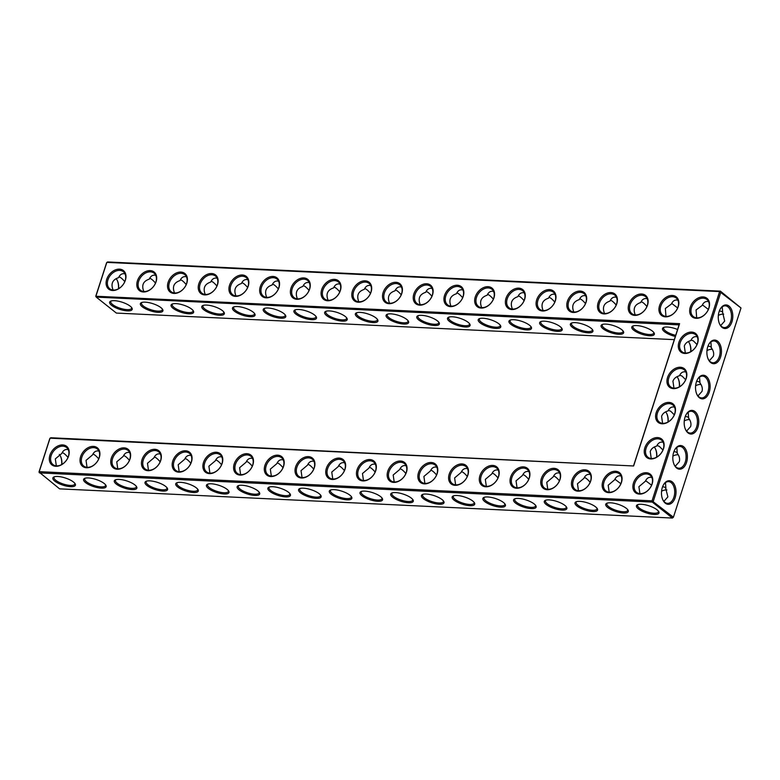 <?xml version="1.0" encoding="UTF-8"?>
<svg xmlns="http://www.w3.org/2000/svg" width="780" height="780" viewBox="0 0 780 780"><rect width="100%" height="100%" fill="white"/><g stroke="black" fill="none" stroke-linecap="round" stroke-linejoin="round"><path stroke-width="1.17" d="M112.583 290.511A11.846 8.551 128.4 0 1 109.678 274.102A11.846 8.551 128.4 0 1 125.843 274.872A11.846 8.551 128.4 0 1 112.583 290.511M113.363 290.072A10.91 7.878 128.4 0 1 109.756 288.776A10.91 7.878 128.4 0 1 110.37 275.33A10.91 7.878 128.4 0 1 123.318 271.674A10.91 7.878 128.4 0 1 124.147 282.955A10.91 7.878 128.4 0 1 113.363 290.072M113.11 290.053C110.633 283.832 112.457 279.698 118.57 277.67C119.984 274.482 122.129 273.215 125.014 273.848M95.774 296.234L96.242 297.112L96.008 295.864L106.821 262.392L719.628 291.584L652.041 500.848L39.234 471.656L50.037 438.185L633.614 465.982L679.585 323.661L95.774 296.234L106.587 262.762L107.601 261.953L720.408 291.145L720.876 292.022L653.289 501.277L652.275 502.086L39.468 472.904L39 472.017L49.813 438.555L50.817 437.746L633.614 465.982M172.78 461.019A11.846 8.551 128.4 0 1 185.562 450.781A11.846 8.551 128.4 0 1 191.451 461.916A11.846 8.551 128.4 0 1 178.659 472.154A11.846 8.551 128.4 0 1 172.78 461.019M49.92 455.169A11.846 8.551 128.4 0 1 62.712 444.931A11.846 8.551 128.4 0 1 68.591 456.056A11.846 8.551 128.4 0 1 55.799 466.303A11.846 8.551 128.4 0 1 49.92 455.169M295.63 466.879A11.846 8.551 128.4 0 1 308.422 456.631A11.846 8.551 128.4 0 1 314.311 467.766A11.846 8.551 128.4 0 1 301.519 478.003A11.846 8.551 128.4 0 1 295.63 466.879M264.917 465.416A11.846 8.551 128.4 0 1 277.709 455.169A11.846 8.551 128.4 0 1 283.589 466.303A11.846 8.551 128.4 0 1 270.806 476.541A11.846 8.551 128.4 0 1 264.917 465.416M234.205 463.944A11.846 8.551 128.4 0 1 246.997 453.706A11.846 8.551 128.4 0 1 252.876 464.841A11.846 8.551 128.4 0 1 240.094 475.078A11.846 8.551 128.4 0 1 234.205 463.944M111.345 458.094A11.846 8.551 128.4 0 1 124.137 447.856A11.846 8.551 128.4 0 1 130.016 458.981A11.846 8.551 128.4 0 1 117.234 469.228A11.846 8.551 128.4 0 1 111.345 458.094M142.057 459.556A11.846 8.551 128.4 0 1 154.849 449.319A11.846 8.551 128.4 0 1 160.739 460.453A11.846 8.551 128.4 0 1 147.947 470.691A11.846 8.551 128.4 0 1 142.057 459.556M203.492 462.481A11.846 8.551 128.4 0 1 216.274 452.244A11.846 8.551 128.4 0 1 222.163 463.378A11.846 8.551 128.4 0 1 209.371 473.616A11.846 8.551 128.4 0 1 203.492 462.481M80.633 456.631A11.846 8.551 128.4 0 1 93.424 446.394A11.846 8.551 128.4 0 1 99.304 457.519A11.846 8.551 128.4 0 1 86.521 467.766A11.846 8.551 128.4 0 1 80.633 456.631M326.352 468.341A11.846 8.551 128.4 0 1 339.134 458.094A11.846 8.551 128.4 0 1 345.023 469.228A11.846 8.551 128.4 0 1 332.231 479.466A11.846 8.551 128.4 0 1 326.352 468.341M673.442 388.625A11.846 8.551 128.4 0 1 667.553 377.491A11.846 8.551 128.4 0 1 680.345 367.253A11.846 8.551 128.4 0 1 686.234 378.388A11.846 8.551 128.4 0 1 673.442 388.625M684.801 353.467A11.846 8.551 128.4 0 1 678.912 342.332A11.846 8.551 128.4 0 1 691.704 332.095A11.846 8.551 128.4 0 1 697.583 343.229A11.846 8.551 128.4 0 1 684.801 353.467M650.734 458.942A11.846 8.551 128.4 0 1 644.846 447.808A11.846 8.551 128.4 0 1 657.637 437.57A11.846 8.551 128.4 0 1 663.517 448.695A11.846 8.551 128.4 0 1 650.734 458.942M662.083 423.784A11.846 8.551 128.4 0 1 656.204 412.649A11.846 8.551 128.4 0 1 668.996 402.412A11.846 8.551 128.4 0 1 674.875 413.546A11.846 8.551 128.4 0 1 662.083 423.784M602.774 481.504A11.846 8.551 128.4 0 1 615.566 471.266A11.846 8.551 128.4 0 1 621.455 482.391A11.846 8.551 128.4 0 1 608.663 492.638A11.846 8.551 128.4 0 1 602.774 481.504M572.062 480.041A11.846 8.551 128.4 0 1 584.854 469.794A11.846 8.551 128.4 0 1 590.733 480.928A11.846 8.551 128.4 0 1 577.951 491.176A11.846 8.551 128.4 0 1 572.062 480.041M357.065 469.804A11.846 8.551 128.4 0 1 369.847 459.556A11.846 8.551 128.4 0 1 375.736 470.691A11.846 8.551 128.4 0 1 362.944 480.928A11.846 8.551 128.4 0 1 357.065 469.804M387.777 471.266A11.846 8.551 128.4 0 1 400.569 461.019A11.846 8.551 128.4 0 1 406.448 472.154A11.846 8.551 128.4 0 1 393.666 482.401A11.846 8.551 128.4 0 1 387.777 471.266M418.49 472.729A11.846 8.551 128.4 0 1 431.281 462.481A11.846 8.551 128.4 0 1 437.161 473.616A11.846 8.551 128.4 0 1 424.378 483.863A11.846 8.551 128.4 0 1 418.49 472.729M449.202 474.191A11.846 8.551 128.4 0 1 461.994 463.944A11.846 8.551 128.4 0 1 467.883 475.078A11.846 8.551 128.4 0 1 455.091 485.326A11.846 8.551 128.4 0 1 449.202 474.191M479.915 475.654A11.846 8.551 128.4 0 1 492.706 465.406A11.846 8.551 128.4 0 1 498.595 476.541A11.846 8.551 128.4 0 1 485.803 486.788A11.846 8.551 128.4 0 1 479.915 475.654M633.487 482.966A11.846 8.551 128.4 0 1 646.279 472.729A11.846 8.551 128.4 0 1 652.168 483.853A11.846 8.551 128.4 0 1 639.376 494.101A11.846 8.551 128.4 0 1 633.487 482.966M541.349 478.579A11.846 8.551 128.4 0 1 554.141 468.331A11.846 8.551 128.4 0 1 560.02 479.466A11.846 8.551 128.4 0 1 547.228 489.713A11.846 8.551 128.4 0 1 541.349 478.579M510.637 477.116A11.846 8.551 128.4 0 1 523.419 466.869A11.846 8.551 128.4 0 1 529.308 478.003A11.846 8.551 128.4 0 1 516.516 488.251A11.846 8.551 128.4 0 1 510.637 477.116M174.008 293.436A11.846 8.551 128.4 0 1 171.103 277.027A11.846 8.551 128.4 0 1 187.278 277.797A11.846 8.551 128.4 0 1 174.008 293.436M143.296 291.974A11.846 8.551 128.4 0 1 140.39 275.564A11.846 8.551 128.4 0 1 156.556 276.334A11.846 8.551 128.4 0 1 143.296 291.974M204.721 294.898A11.846 8.551 128.4 0 1 201.815 278.489A11.846 8.551 128.4 0 1 217.99 279.26A11.846 8.551 128.4 0 1 204.721 294.898M235.443 296.371A11.846 8.551 128.4 0 1 232.528 279.952A11.846 8.551 128.4 0 1 248.703 280.722A11.846 8.551 128.4 0 1 235.443 296.371M266.156 297.833A11.846 8.551 128.4 0 1 263.25 281.414A11.846 8.551 128.4 0 1 279.415 282.185A11.846 8.551 128.4 0 1 266.156 297.833M296.868 299.296A11.846 8.551 128.4 0 1 293.962 282.877A11.846 8.551 128.4 0 1 310.128 283.647A11.846 8.551 128.4 0 1 296.868 299.296M327.581 300.758A11.846 8.551 128.4 0 1 324.675 284.339A11.846 8.551 128.4 0 1 340.85 285.11A11.846 8.551 128.4 0 1 327.581 300.758M358.293 302.221A11.846 8.551 128.4 0 1 355.387 285.802A11.846 8.551 128.4 0 1 371.563 286.572A11.846 8.551 128.4 0 1 358.293 302.221M389.015 303.683A11.846 8.551 128.4 0 1 386.1 287.264A11.846 8.551 128.4 0 1 402.275 288.035A11.846 8.551 128.4 0 1 389.015 303.683M542.578 310.996A11.846 8.551 128.4 0 1 539.672 294.577A11.846 8.551 128.4 0 1 555.847 295.347A11.846 8.551 128.4 0 1 542.578 310.996M481.153 308.071A11.846 8.551 128.4 0 1 478.247 291.652A11.846 8.551 128.4 0 1 494.423 292.422A11.846 8.551 128.4 0 1 481.153 308.071M511.865 309.533A11.846 8.551 128.4 0 1 508.96 293.114A11.846 8.551 128.4 0 1 525.135 293.885A11.846 8.551 128.4 0 1 511.865 309.533M604.012 313.921A11.846 8.551 128.4 0 1 601.107 297.502A11.846 8.551 128.4 0 1 617.273 298.272A11.846 8.551 128.4 0 1 604.012 313.921M573.3 312.458A11.846 8.551 128.4 0 1 570.385 296.039A11.846 8.551 128.4 0 1 586.56 296.81A11.846 8.551 128.4 0 1 573.3 312.458M419.728 305.146A11.846 8.551 128.4 0 1 416.812 288.727A11.846 8.551 128.4 0 1 432.988 289.497A11.846 8.551 128.4 0 1 419.728 305.146M450.44 306.608A11.846 8.551 128.4 0 1 447.535 290.189A11.846 8.551 128.4 0 1 463.7 290.959A11.846 8.551 128.4 0 1 450.44 306.608M665.438 316.846A11.846 8.551 128.4 0 1 662.532 300.427A11.846 8.551 128.4 0 1 678.707 301.197A11.846 8.551 128.4 0 1 665.438 316.846M634.725 315.383A11.846 8.551 128.4 0 1 631.819 298.964A11.846 8.551 128.4 0 1 647.995 299.735A11.846 8.551 128.4 0 1 634.725 315.383M696.15 318.308A11.846 8.551 128.4 0 1 693.245 301.899A11.846 8.551 128.4 0 1 709.42 302.669A11.846 8.551 128.4 0 1 696.15 318.308M131.557 307.476A10.91 3.481 17.9 0 1 131.586 308.295A10.91 3.481 17.9 0 1 127.12 309.631A10.91 3.481 17.9 0 1 115.869 306.54A10.91 3.481 17.9 0 1 110.809 301.587A10.91 3.481 17.9 0 1 111.316 300.934M118.599 288.688A10.881 6.689 92.7 0 0 117.507 280.946A10.881 6.689 92.7 0 0 116.103 278.626M124.781 281.619C122.323 278.762 120.481 277.212 119.252 276.959L118.843 277.066M155.727 275.311C152.841 274.677 150.696 275.944 149.292 279.133C143.179 281.161 141.355 285.295 143.822 291.515M155.493 283.081C153.036 280.225 151.193 278.674 149.965 278.421L149.555 278.528M674.31 339.641L116.366 313.072L96.242 297.112L679.078 324.87L679.585 323.661M679.078 324.87L633.652 465.504M741 307.983L720.408 291.145L719.628 291.584L741 307.983L673.413 517.237L652.041 500.848L652.275 502.086L672.399 518.047L59.592 488.855L39 472.017M174.018 461.458A10.91 7.878 -51.6 0 0 175.841 470.418A10.91 7.878 -51.6 0 0 188.789 466.762A10.91 7.878 -51.6 0 0 189.403 453.316A10.91 7.878 -51.6 0 0 174.018 461.458M51.158 455.608A10.91 7.878 -51.6 0 0 52.982 464.568A10.91 7.878 -51.6 0 0 65.939 460.912A10.91 7.878 -51.6 0 0 66.544 447.466A10.91 7.878 -51.6 0 0 51.158 455.608M296.878 467.308A10.91 7.878 -51.6 0 0 298.701 476.278A10.91 7.878 -51.6 0 0 311.649 472.612A10.91 7.878 -51.6 0 0 312.253 459.166A10.91 7.878 -51.6 0 0 296.878 467.308M266.165 465.845A10.91 7.878 -51.6 0 0 267.979 474.805A10.91 7.878 -51.6 0 0 280.936 471.149A10.91 7.878 -51.6 0 0 281.541 457.704A10.91 7.878 -51.6 0 0 266.165 465.845M235.453 464.383A10.91 7.878 -51.6 0 0 237.266 473.343A10.91 7.878 -51.6 0 0 250.224 469.687A10.91 7.878 -51.6 0 0 250.828 456.241A10.91 7.878 -51.6 0 0 235.453 464.383M112.593 458.533A10.91 7.878 -51.6 0 0 114.406 467.493A10.91 7.878 -51.6 0 0 127.364 463.837A10.91 7.878 -51.6 0 0 127.969 450.392A10.91 7.878 -51.6 0 0 112.593 458.533M143.305 459.995A10.91 7.878 -51.6 0 0 145.129 468.956A10.91 7.878 -51.6 0 0 158.077 465.299A10.91 7.878 -51.6 0 0 158.691 451.854A10.91 7.878 -51.6 0 0 143.305 459.995M204.73 462.92A10.91 7.878 -51.6 0 0 206.554 471.88A10.91 7.878 -51.6 0 0 219.502 468.224A10.91 7.878 -51.6 0 0 220.116 454.779A10.91 7.878 -51.6 0 0 204.73 462.92M81.88 457.07A10.91 7.878 -51.6 0 0 83.694 466.031A10.91 7.878 -51.6 0 0 96.652 462.374A10.91 7.878 -51.6 0 0 97.256 448.929A10.91 7.878 -51.6 0 0 81.88 457.07M327.59 468.77A10.91 7.878 -51.6 0 0 329.413 477.74A10.91 7.878 -51.6 0 0 342.361 474.074A10.91 7.878 -51.6 0 0 342.976 460.629A10.91 7.878 -51.6 0 0 327.59 468.77M668.801 377.93A10.91 7.878 -51.6 0 0 670.625 386.89A10.91 7.878 -51.6 0 0 683.572 383.233A10.91 7.878 -51.6 0 0 684.187 369.788A10.91 7.878 -51.6 0 0 668.801 377.93M680.16 342.771A10.91 7.878 -51.6 0 0 681.974 351.731A10.91 7.878 -51.6 0 0 694.931 348.075A10.91 7.878 -51.6 0 0 695.536 334.63A10.91 7.878 -51.6 0 0 680.16 342.771M646.093 448.247A10.91 7.878 -51.6 0 0 647.907 457.207A10.91 7.878 -51.6 0 0 660.865 453.55A10.91 7.878 -51.6 0 0 661.469 440.105A10.91 7.878 -51.6 0 0 646.093 448.247M657.442 413.088A10.91 7.878 -51.6 0 0 659.266 422.048A10.91 7.878 -51.6 0 0 672.224 418.392A10.91 7.878 -51.6 0 0 672.828 404.947A10.91 7.878 -51.6 0 0 657.442 413.088M604.022 481.942A10.91 7.878 -51.6 0 0 605.836 490.903A10.91 7.878 -51.6 0 0 618.793 487.247A10.91 7.878 -51.6 0 0 619.398 473.801A10.91 7.878 -51.6 0 0 604.022 481.942M573.31 480.48A10.91 7.878 -51.6 0 0 575.123 489.44A10.91 7.878 -51.6 0 0 588.081 485.784A10.91 7.878 -51.6 0 0 588.685 472.339A10.91 7.878 -51.6 0 0 573.31 480.48M358.303 470.243A10.91 7.878 -51.6 0 0 360.126 479.203A10.91 7.878 -51.6 0 0 373.074 475.537A10.91 7.878 -51.6 0 0 373.688 462.091A10.91 7.878 -51.6 0 0 358.303 470.243M389.025 471.705A10.91 7.878 -51.6 0 0 390.839 480.665A10.91 7.878 -51.6 0 0 403.796 477.009A10.91 7.878 -51.6 0 0 404.401 463.564A10.91 7.878 -51.6 0 0 389.025 471.705M419.738 473.168A10.91 7.878 -51.6 0 0 421.551 482.128A10.91 7.878 -51.6 0 0 434.509 478.471A10.91 7.878 -51.6 0 0 435.113 465.026A10.91 7.878 -51.6 0 0 419.738 473.168M450.45 474.63A10.91 7.878 -51.6 0 0 452.273 483.59A10.91 7.878 -51.6 0 0 465.221 479.934A10.91 7.878 -51.6 0 0 465.826 466.489A10.91 7.878 -51.6 0 0 450.45 474.63M481.162 476.092A10.91 7.878 -51.6 0 0 482.986 485.053A10.91 7.878 -51.6 0 0 495.934 481.397A10.91 7.878 -51.6 0 0 496.548 467.951A10.91 7.878 -51.6 0 0 481.162 476.092M634.735 483.405A10.91 7.878 -51.6 0 0 636.558 492.365A10.91 7.878 -51.6 0 0 649.506 488.709A10.91 7.878 -51.6 0 0 650.12 475.264A10.91 7.878 -51.6 0 0 634.735 483.405M542.597 479.017A10.91 7.878 -51.6 0 0 544.411 487.978A10.91 7.878 -51.6 0 0 557.368 484.322A10.91 7.878 -51.6 0 0 557.973 470.876A10.91 7.878 -51.6 0 0 542.597 479.017M511.875 477.555A10.91 7.878 -51.6 0 0 513.698 486.515A10.91 7.878 -51.6 0 0 526.646 482.859A10.91 7.878 -51.6 0 0 527.26 469.414A10.91 7.878 -51.6 0 0 511.875 477.555M174.788 292.997A10.91 7.878 128.4 0 1 171.191 291.71A10.91 7.878 128.4 0 1 171.795 278.265A10.91 7.878 128.4 0 1 184.753 274.599A10.91 7.878 128.4 0 1 185.572 285.88A10.91 7.878 128.4 0 1 174.788 292.997M144.076 291.535A10.91 7.878 128.4 0 1 140.478 290.248A10.91 7.878 128.4 0 1 141.082 276.793A10.91 7.878 128.4 0 1 154.04 273.136A10.91 7.878 128.4 0 1 154.859 284.417A10.91 7.878 128.4 0 1 144.076 291.535M205.501 294.46A10.91 7.878 128.4 0 1 201.903 293.173A10.91 7.878 128.4 0 1 202.507 279.727A10.91 7.878 128.4 0 1 215.465 276.061A10.91 7.878 128.4 0 1 216.284 287.342A10.91 7.878 128.4 0 1 205.501 294.46M236.223 295.922A10.91 7.878 128.4 0 1 232.615 294.635A10.91 7.878 128.4 0 1 233.23 281.19A10.91 7.878 128.4 0 1 246.178 277.534A10.91 7.878 128.4 0 1 246.997 288.815A10.91 7.878 128.4 0 1 236.223 295.922M266.935 297.385A10.91 7.878 128.4 0 1 263.328 296.098A10.91 7.878 128.4 0 1 263.942 282.652A10.91 7.878 128.4 0 1 276.89 278.996A10.91 7.878 128.4 0 1 277.719 290.277A10.91 7.878 128.4 0 1 266.935 297.385M297.648 298.847A10.91 7.878 128.4 0 1 294.05 297.56A10.91 7.878 128.4 0 1 294.655 284.115A10.91 7.878 128.4 0 1 307.613 280.459A10.91 7.878 128.4 0 1 308.431 291.74A10.91 7.878 128.4 0 1 297.648 298.847M328.36 300.31A10.91 7.878 128.4 0 1 324.763 299.023A10.91 7.878 128.4 0 1 325.367 285.577A10.91 7.878 128.4 0 1 338.325 281.921A10.91 7.878 128.4 0 1 339.144 293.202A10.91 7.878 128.4 0 1 328.36 300.31M359.073 301.772A10.91 7.878 128.4 0 1 355.475 300.485A10.91 7.878 128.4 0 1 356.08 287.04A10.91 7.878 128.4 0 1 369.037 283.384A10.91 7.878 128.4 0 1 369.856 294.665A10.91 7.878 128.4 0 1 359.073 301.772M389.795 303.244A10.91 7.878 128.4 0 1 386.188 301.948A10.91 7.878 128.4 0 1 386.802 288.502A10.91 7.878 128.4 0 1 399.75 284.846A10.91 7.878 128.4 0 1 400.569 296.127A10.91 7.878 128.4 0 1 389.795 303.244M543.358 310.557A10.91 7.878 128.4 0 1 539.76 309.26A10.91 7.878 128.4 0 1 540.374 295.815A10.91 7.878 128.4 0 1 553.322 292.159A10.91 7.878 128.4 0 1 554.141 303.44A10.91 7.878 128.4 0 1 543.358 310.557M481.933 307.632A10.91 7.878 128.4 0 1 478.335 306.335A10.91 7.878 128.4 0 1 478.94 292.89A10.91 7.878 128.4 0 1 491.897 289.234A10.91 7.878 128.4 0 1 492.716 300.514A10.91 7.878 128.4 0 1 481.933 307.632M512.645 309.094A10.91 7.878 128.4 0 1 509.048 307.798A10.91 7.878 128.4 0 1 509.652 294.352A10.91 7.878 128.4 0 1 522.61 290.696A10.91 7.878 128.4 0 1 523.429 301.977A10.91 7.878 128.4 0 1 512.645 309.094M604.792 313.482A10.91 7.878 128.4 0 1 601.195 312.185A10.91 7.878 128.4 0 1 601.799 298.74A10.91 7.878 128.4 0 1 614.747 295.084A10.91 7.878 128.4 0 1 615.576 306.365A10.91 7.878 128.4 0 1 604.792 313.482M574.08 312.019A10.91 7.878 128.4 0 1 570.472 310.723A10.91 7.878 128.4 0 1 571.087 297.277A10.91 7.878 128.4 0 1 584.035 293.621A10.91 7.878 128.4 0 1 584.864 304.902A10.91 7.878 128.4 0 1 574.08 312.019M420.508 304.707A10.91 7.878 128.4 0 1 416.9 303.41A10.91 7.878 128.4 0 1 417.514 289.965A10.91 7.878 128.4 0 1 430.462 286.309A10.91 7.878 128.4 0 1 431.291 297.59A10.91 7.878 128.4 0 1 420.508 304.707M451.22 306.169A10.91 7.878 128.4 0 1 447.623 304.873A10.91 7.878 128.4 0 1 448.227 291.427A10.91 7.878 128.4 0 1 461.175 287.771A10.91 7.878 128.4 0 1 462.004 299.052A10.91 7.878 128.4 0 1 451.22 306.169M666.217 316.407A10.91 7.878 128.4 0 1 662.62 315.11A10.91 7.878 128.4 0 1 663.224 301.665A10.91 7.878 128.4 0 1 676.182 298.009A10.91 7.878 128.4 0 1 677.001 309.29A10.91 7.878 128.4 0 1 666.217 316.407M635.505 314.944A10.91 7.878 128.4 0 1 631.907 313.648A10.91 7.878 128.4 0 1 632.512 300.202A10.91 7.878 128.4 0 1 645.469 296.546A10.91 7.878 128.4 0 1 646.288 307.827A10.91 7.878 128.4 0 1 635.505 314.944M696.93 317.869A10.91 7.878 128.4 0 1 693.332 316.573A10.91 7.878 128.4 0 1 693.947 303.127A10.91 7.878 128.4 0 1 706.894 299.471A10.91 7.878 128.4 0 1 707.713 310.752A10.91 7.878 128.4 0 1 696.93 317.869M127.355 310.879A11.846 3.773 17.9 0 1 113.568 306.677A11.846 3.773 17.9 0 1 110.692 301.148A11.846 3.773 17.9 0 1 122.09 302.192A11.846 3.773 17.9 0 1 131.937 308.012A11.846 3.773 17.9 0 1 127.355 310.879M118.433 288.776A11.817 7.264 92.7 0 0 117.38 280.654M162.269 308.939A10.91 3.481 17.9 0 1 162.298 309.757A10.91 3.481 17.9 0 1 157.833 311.103A10.91 3.481 17.9 0 1 146.591 308.002A10.91 3.481 17.9 0 1 141.531 303.049A10.91 3.481 17.9 0 1 142.028 302.396M434.499 325.514A11.846 3.773 17.9 0 1 420.712 321.302A11.846 3.773 17.9 0 1 417.836 315.783A11.846 3.773 17.9 0 1 429.224 316.826A11.846 3.773 17.9 0 1 439.081 322.637A11.846 3.773 17.9 0 1 434.499 325.514M465.212 326.976A11.846 3.773 17.9 0 1 451.425 322.764A11.846 3.773 17.9 0 1 448.549 317.245A11.846 3.773 17.9 0 1 459.947 318.289A11.846 3.773 17.9 0 1 469.794 324.1A11.846 3.773 17.9 0 1 465.212 326.976M495.924 328.439A11.846 3.773 17.9 0 1 482.137 324.226A11.846 3.773 17.9 0 1 479.271 318.708A11.846 3.773 17.9 0 1 490.659 319.751A11.846 3.773 17.9 0 1 500.507 325.562A11.846 3.773 17.9 0 1 495.924 328.439M526.636 329.901A11.846 3.773 17.9 0 1 512.85 325.689A11.846 3.773 17.9 0 1 509.983 320.171A11.846 3.773 17.9 0 1 521.371 321.214A11.846 3.773 17.9 0 1 531.219 327.025A11.846 3.773 17.9 0 1 526.636 329.901M557.349 331.363A11.846 3.773 17.9 0 1 543.562 327.151A11.846 3.773 17.9 0 1 540.696 321.633A11.846 3.773 17.9 0 1 552.084 322.676A11.846 3.773 17.9 0 1 561.932 328.487A11.846 3.773 17.9 0 1 557.349 331.363M588.071 332.826A11.846 3.773 17.9 0 1 574.285 328.614A11.846 3.773 17.9 0 1 571.408 323.096A11.846 3.773 17.9 0 1 582.797 324.139A11.846 3.773 17.9 0 1 592.654 329.95A11.846 3.773 17.9 0 1 588.071 332.826M618.784 334.288A11.846 3.773 17.9 0 1 604.997 330.077A11.846 3.773 17.9 0 1 602.121 324.558A11.846 3.773 17.9 0 1 613.519 325.601A11.846 3.773 17.9 0 1 623.366 331.422A11.846 3.773 17.9 0 1 618.784 334.288M649.496 335.751A11.846 3.773 17.9 0 1 635.71 331.549A11.846 3.773 17.9 0 1 632.843 326.02A11.846 3.773 17.9 0 1 644.231 327.064A11.846 3.773 17.9 0 1 654.079 332.885A11.846 3.773 17.9 0 1 649.496 335.751M675.334 336.473A11.846 3.773 17.9 0 1 664.638 331.822A11.846 3.773 17.9 0 1 663.556 327.483A11.846 3.773 17.9 0 1 677.586 329.491M158.067 312.341A11.846 3.773 17.9 0 1 144.28 308.139A11.846 3.773 17.9 0 1 141.414 302.611A11.846 3.773 17.9 0 1 152.802 303.654A11.846 3.773 17.9 0 1 162.649 309.475A11.846 3.773 17.9 0 1 158.067 312.341M188.78 313.804A11.846 3.773 17.9 0 1 174.993 309.601A11.846 3.773 17.9 0 1 172.126 304.073A11.846 3.773 17.9 0 1 183.514 305.116A11.846 3.773 17.9 0 1 193.362 310.937A11.846 3.773 17.9 0 1 188.78 313.804M219.492 315.266A11.846 3.773 17.9 0 1 205.705 311.064A11.846 3.773 17.9 0 1 202.839 305.536A11.846 3.773 17.9 0 1 214.227 306.579A11.846 3.773 17.9 0 1 224.075 312.4A11.846 3.773 17.9 0 1 219.492 315.266M250.204 316.729A11.846 3.773 17.9 0 1 236.428 312.526A11.846 3.773 17.9 0 1 233.551 306.998A11.846 3.773 17.9 0 1 244.939 308.051A11.846 3.773 17.9 0 1 254.787 313.862A11.846 3.773 17.9 0 1 250.204 316.729M280.927 318.201A11.846 3.773 17.9 0 1 267.14 313.989A11.846 3.773 17.9 0 1 264.264 308.461A11.846 3.773 17.9 0 1 275.652 309.514A11.846 3.773 17.9 0 1 285.509 315.325A11.846 3.773 17.9 0 1 280.927 318.201M311.639 319.663A11.846 3.773 17.9 0 1 297.853 315.452A11.846 3.773 17.9 0 1 294.976 309.923A11.846 3.773 17.9 0 1 306.374 310.976A11.846 3.773 17.9 0 1 316.222 316.787A11.846 3.773 17.9 0 1 311.639 319.663M342.352 321.126A11.846 3.773 17.9 0 1 328.565 316.914A11.846 3.773 17.9 0 1 325.699 311.386A11.846 3.773 17.9 0 1 337.087 312.439A11.846 3.773 17.9 0 1 346.934 318.25A11.846 3.773 17.9 0 1 342.352 321.126M373.064 322.589A11.846 3.773 17.9 0 1 359.278 318.377A11.846 3.773 17.9 0 1 356.411 312.848A11.846 3.773 17.9 0 1 367.799 313.901A11.846 3.773 17.9 0 1 377.647 319.712A11.846 3.773 17.9 0 1 373.064 322.589M403.777 324.051A11.846 3.773 17.9 0 1 389.99 319.839A11.846 3.773 17.9 0 1 387.124 314.32A11.846 3.773 17.9 0 1 398.512 315.364A11.846 3.773 17.9 0 1 408.359 321.175A11.846 3.773 17.9 0 1 403.777 324.051M689.608 343.59A11.846 7.283 -87.3 0 1 690.67 351.721M678.259 378.748A11.846 7.283 -87.3 0 1 679.312 386.88M666.9 413.907A11.846 7.283 -87.3 0 1 667.953 422.038M655.541 449.065A11.846 7.283 -87.3 0 1 656.604 457.197M60.596 456.436A11.817 7.264 -87.3 0 1 61.649 464.568M654.147 514.468A11.846 3.773 17.9 0 1 640.361 510.257A11.846 3.773 17.9 0 1 637.494 504.738A11.846 3.773 17.9 0 1 648.882 505.781A11.846 3.773 17.9 0 1 658.73 511.592A11.846 3.773 17.9 0 1 654.147 514.468M623.434 513.006A11.846 3.773 17.9 0 1 609.648 508.794A11.846 3.773 17.9 0 1 606.772 503.275A11.846 3.773 17.9 0 1 618.169 504.319A11.846 3.773 17.9 0 1 628.017 510.13A11.846 3.773 17.9 0 1 623.434 513.006M592.712 511.543A11.846 3.773 17.9 0 1 578.935 507.332A11.846 3.773 17.9 0 1 576.059 501.813A11.846 3.773 17.9 0 1 587.447 502.856A11.846 3.773 17.9 0 1 597.304 508.667A11.846 3.773 17.9 0 1 592.712 511.543M562 510.081A11.846 3.773 17.9 0 1 548.213 505.869A11.846 3.773 17.9 0 1 545.347 500.35A11.846 3.773 17.9 0 1 556.735 501.394A11.846 3.773 17.9 0 1 566.582 507.205A11.846 3.773 17.9 0 1 562 510.081M531.287 508.618A11.846 3.773 17.9 0 1 517.501 504.406A11.846 3.773 17.9 0 1 514.634 498.878A11.846 3.773 17.9 0 1 526.022 499.931A11.846 3.773 17.9 0 1 535.87 505.742A11.846 3.773 17.9 0 1 531.287 508.618M500.575 507.156A11.846 3.773 17.9 0 1 486.788 502.944A11.846 3.773 17.9 0 1 483.922 497.416A11.846 3.773 17.9 0 1 495.31 498.469A11.846 3.773 17.9 0 1 505.157 504.28A11.846 3.773 17.9 0 1 500.575 507.156M469.862 505.693A11.846 3.773 17.9 0 1 456.076 501.482A11.846 3.773 17.9 0 1 453.2 495.953A11.846 3.773 17.9 0 1 464.597 497.006A11.846 3.773 17.9 0 1 474.445 502.817A11.846 3.773 17.9 0 1 469.862 505.693M439.15 504.231A11.846 3.773 17.9 0 1 425.363 500.019A11.846 3.773 17.9 0 1 422.487 494.491A11.846 3.773 17.9 0 1 433.875 495.544A11.846 3.773 17.9 0 1 443.732 501.355A11.846 3.773 17.9 0 1 439.15 504.231M408.427 502.759A11.846 3.773 17.9 0 1 394.641 498.556A11.846 3.773 17.9 0 1 391.774 493.028A11.846 3.773 17.9 0 1 403.162 494.081A11.846 3.773 17.9 0 1 413.01 499.892A11.846 3.773 17.9 0 1 408.427 502.759M377.715 501.296A11.846 3.773 17.9 0 1 363.928 497.094A11.846 3.773 17.9 0 1 361.062 491.566A11.846 3.773 17.9 0 1 372.45 492.609A11.846 3.773 17.9 0 1 382.298 498.43A11.846 3.773 17.9 0 1 377.715 501.296M347.002 499.834A11.846 3.773 17.9 0 1 333.216 495.631A11.846 3.773 17.9 0 1 330.349 490.103A11.846 3.773 17.9 0 1 341.738 491.147A11.846 3.773 17.9 0 1 351.585 496.967A11.846 3.773 17.9 0 1 347.002 499.834M316.29 498.371A11.846 3.773 17.9 0 1 302.503 494.169A11.846 3.773 17.9 0 1 299.627 488.641A11.846 3.773 17.9 0 1 311.025 489.684A11.846 3.773 17.9 0 1 320.873 495.505A11.846 3.773 17.9 0 1 316.29 498.371M285.577 496.909A11.846 3.773 17.9 0 1 271.791 492.706A11.846 3.773 17.9 0 1 268.915 487.178A11.846 3.773 17.9 0 1 280.303 488.221A11.846 3.773 17.9 0 1 290.16 494.042A11.846 3.773 17.9 0 1 285.577 496.909M254.855 495.446A11.846 3.773 17.9 0 1 241.069 491.244A11.846 3.773 17.9 0 1 238.202 485.716A11.846 3.773 17.9 0 1 249.59 486.759A11.846 3.773 17.9 0 1 259.438 492.58A11.846 3.773 17.9 0 1 254.855 495.446M224.143 493.984A11.846 3.773 17.9 0 1 210.356 489.781A11.846 3.773 17.9 0 1 207.49 484.253A11.846 3.773 17.9 0 1 218.878 485.296A11.846 3.773 17.9 0 1 228.725 491.117A11.846 3.773 17.9 0 1 224.143 493.984M193.43 492.521A11.846 3.773 17.9 0 1 179.644 488.309A11.846 3.773 17.9 0 1 176.777 482.791A11.846 3.773 17.9 0 1 188.165 483.834A11.846 3.773 17.9 0 1 198.013 489.655A11.846 3.773 17.9 0 1 193.43 492.521M162.718 491.059A11.846 3.773 17.9 0 1 148.931 486.847A11.846 3.773 17.9 0 1 146.055 481.328A11.846 3.773 17.9 0 1 157.453 482.372A11.846 3.773 17.9 0 1 167.3 488.183A11.846 3.773 17.9 0 1 162.718 491.059M132.005 489.596A11.846 3.773 17.9 0 1 118.219 485.384A11.846 3.773 17.9 0 1 115.343 479.866A11.846 3.773 17.9 0 1 126.73 480.909A11.846 3.773 17.9 0 1 136.588 486.72A11.846 3.773 17.9 0 1 132.005 489.596M101.283 488.134A11.846 3.773 17.9 0 1 87.506 483.922A11.846 3.773 17.9 0 1 84.63 478.403A11.846 3.773 17.9 0 1 96.018 479.447A11.846 3.773 17.9 0 1 105.865 485.257A11.846 3.773 17.9 0 1 101.283 488.134M70.57 486.671A11.846 3.773 17.9 0 1 56.784 482.459A11.846 3.773 17.9 0 1 53.917 476.941A11.846 3.773 17.9 0 1 65.306 477.984A11.846 3.773 17.9 0 1 75.153 483.795A11.846 3.773 17.9 0 1 70.57 486.671M731.942 321.818A11.817 7.264 92.7 0 0 729.788 306.832A11.817 7.264 92.7 0 0 720.233 309.065A11.817 7.264 92.7 0 0 719.53 323.866A11.817 7.264 92.7 0 0 731.942 321.818M720.603 356.986A11.846 7.283 -87.3 0 1 708.162 359.044A11.846 7.283 -87.3 0 1 708.864 344.204A11.846 7.283 -87.3 0 1 718.438 341.962A11.846 7.283 -87.3 0 1 720.603 356.986M709.244 392.145A11.846 7.283 -87.3 0 1 696.803 394.202A11.846 7.283 -87.3 0 1 697.515 379.363A11.846 7.283 -87.3 0 1 707.08 377.12A11.846 7.283 -87.3 0 1 709.244 392.145M697.895 427.303A11.846 7.283 -87.3 0 1 685.444 429.361A11.846 7.283 -87.3 0 1 686.156 414.521A11.846 7.283 -87.3 0 1 695.731 412.279A11.846 7.283 -87.3 0 1 697.895 427.303M686.536 462.462A11.846 7.283 -87.3 0 1 674.096 464.519A11.846 7.283 -87.3 0 1 674.798 449.67A11.846 7.283 -87.3 0 1 684.372 447.437A11.846 7.283 -87.3 0 1 686.536 462.462M675.168 497.611A11.817 7.264 -87.3 0 1 662.756 499.658A11.817 7.264 -87.3 0 1 663.458 484.848A11.817 7.264 -87.3 0 1 673.004 482.625A11.817 7.264 -87.3 0 1 675.168 497.611M179.185 471.695L178.181 464.763L184.655 459.303C186.059 456.124 188.204 454.847 191.09 455.491M56.326 465.845L55.322 458.903L61.796 453.453C63.199 450.274 65.354 448.997 68.24 449.641M302.045 477.545L301.041 470.613L307.505 465.163C308.919 461.974 311.064 460.707 313.95 461.341M271.333 476.083L270.319 469.151L276.793 463.7C278.206 460.512 280.351 459.244 283.238 459.878M240.611 474.62L239.606 467.688L246.08 462.238C247.494 459.049 249.639 457.782 252.525 458.416M117.76 468.77L116.746 461.828L123.22 456.378C124.634 453.2 126.779 451.922 129.665 452.566M148.473 470.233L147.469 463.291L153.933 457.84C155.347 454.662 157.492 453.385 160.378 454.028M209.898 473.158L208.894 466.226L215.368 460.775C216.772 457.587 218.926 456.31 221.812 456.953M87.038 467.308L86.034 460.366L92.508 454.915C93.922 451.737 96.067 450.46 98.953 451.103M332.758 479.008L331.753 472.075L338.227 466.625C339.631 463.437 341.776 462.169 344.662 462.803M673.959 388.167L672.945 381.215C673.881 378.544 676.045 376.72 679.448 375.755C680.862 372.587 682.997 371.329 685.874 371.962M685.308 353.008L684.304 346.057C685.24 343.385 687.404 341.562 690.797 340.597C692.211 337.428 694.356 336.17 697.232 336.804M651.242 458.484L650.237 451.532C651.173 448.851 653.338 447.037 656.731 446.062C658.144 442.904 660.289 441.636 663.166 442.279M662.6 423.325L661.586 416.374C662.522 413.692 664.697 411.879 668.09 410.904C669.503 407.745 671.648 406.477 674.524 407.121M609.19 492.18L608.185 485.238L614.65 479.788C616.063 476.609 618.208 475.332 621.094 475.976M578.467 490.717L577.463 483.776L583.937 478.325C585.351 475.147 587.496 473.869 590.382 474.513M363.47 480.48L362.466 473.538L368.94 468.088C370.344 464.899 372.499 463.632 375.385 464.266M394.183 481.942L393.178 475L399.652 469.55C401.066 466.362 403.211 465.094 406.097 465.728M424.895 483.405L423.891 476.463L430.365 471.013C431.779 467.825 433.924 466.557 436.81 467.191M455.618 484.868L454.613 477.925L461.077 472.475C462.491 469.287 464.636 468.019 467.522 468.653M486.33 486.33L485.326 479.388L491.8 473.938C493.204 470.749 495.349 469.482 498.235 470.116M639.902 493.642L638.898 486.7L645.372 481.25C646.776 478.072 648.921 476.794 651.807 477.438M547.755 489.255L546.751 482.313L553.225 476.863C554.639 473.684 556.783 472.407 559.669 473.05M517.042 487.793L516.038 480.851L522.512 475.4C523.916 472.212 526.071 470.944 528.957 471.578M174.535 292.978C172.068 286.757 173.891 282.623 180.005 280.595C181.409 277.407 183.553 276.139 186.439 276.773M205.247 294.45C202.78 288.22 204.604 284.086 210.717 282.058C212.121 278.869 214.276 277.602 217.162 278.236M235.96 295.912C233.493 289.682 235.316 285.548 241.429 283.52C242.843 280.332 244.988 279.065 247.874 279.698M266.682 297.375C264.206 291.145 266.029 287.011 272.142 284.983C273.556 281.794 275.701 280.527 278.587 281.161M297.394 298.837C294.928 292.607 296.741 288.473 302.854 286.445C304.268 283.257 306.413 281.99 309.299 282.623M328.107 300.3C325.64 294.07 327.464 289.936 333.577 287.908C334.981 284.719 337.126 283.452 340.012 284.086M358.819 301.762C356.353 295.532 358.176 291.398 364.289 289.37C365.693 286.182 367.848 284.915 370.734 285.548M389.532 303.225C387.065 296.995 388.889 292.861 395.002 290.833C396.415 287.654 398.56 286.377 401.447 287.02M543.104 310.537C540.637 304.307 542.461 300.183 548.574 298.145C549.988 294.967 552.133 293.69 555.019 294.333M481.679 307.613C479.212 301.382 481.036 297.258 487.149 295.22C488.553 292.042 490.698 290.764 493.584 291.408M512.392 309.075C509.925 302.845 511.748 298.721 517.861 296.683C519.265 293.504 521.42 292.227 524.306 292.87M604.539 313.462C602.072 307.232 603.886 303.108 609.999 301.07C611.413 297.892 613.558 296.615 616.444 297.258M573.817 312C571.35 305.77 573.173 301.645 579.286 299.608C580.7 296.429 582.845 295.152 585.731 295.796M420.244 304.688C417.778 298.457 419.601 294.333 425.714 292.295C427.128 289.117 429.273 287.84 432.159 288.483M450.967 306.15C448.5 299.92 450.313 295.796 456.427 293.758C457.84 290.579 459.985 289.302 462.872 289.945M665.964 316.387L665.35 308.49L671.434 304.005C672.838 300.817 674.992 299.54 677.879 300.183M635.251 314.925C632.785 308.695 634.608 304.57 640.721 302.533C642.125 299.354 644.27 298.077 647.156 298.721M696.676 317.85L696.072 309.952L702.146 305.468C703.55 302.279 705.705 301.012 708.591 301.645M186.205 284.544C183.749 281.687 181.906 280.137 180.677 279.883L180.268 279.991M438.701 322.101A10.91 3.481 17.9 0 1 438.731 322.93A10.91 3.481 17.9 0 1 434.255 324.265A10.91 3.481 17.9 0 1 423.014 321.165A10.91 3.481 17.9 0 1 417.953 316.222A10.91 3.481 17.9 0 1 418.45 315.569M469.414 323.564A10.91 3.481 17.9 0 1 469.443 324.392A10.91 3.481 17.9 0 1 464.977 325.728A10.91 3.481 17.9 0 1 453.726 322.627A10.91 3.481 17.9 0 1 448.666 317.684A10.91 3.481 17.9 0 1 449.173 317.031M500.136 325.026A10.91 3.481 17.9 0 1 500.156 325.855A10.91 3.481 17.9 0 1 495.69 327.19A10.91 3.481 17.9 0 1 484.448 324.09A10.91 3.481 17.9 0 1 479.388 319.147A10.91 3.481 17.9 0 1 479.885 318.494M530.849 326.498A10.91 3.481 17.9 0 1 530.868 327.317A10.91 3.481 17.9 0 1 526.402 328.653A10.91 3.481 17.9 0 1 515.161 325.562A10.91 3.481 17.9 0 1 510.1 320.609A10.91 3.481 17.9 0 1 510.598 319.956M561.561 327.961A10.91 3.481 17.9 0 1 561.581 328.78A10.91 3.481 17.9 0 1 557.115 330.115A10.91 3.481 17.9 0 1 545.873 327.025A10.91 3.481 17.9 0 1 540.813 322.072A10.91 3.481 17.9 0 1 541.31 321.418M592.274 329.423A10.91 3.481 17.9 0 1 592.303 330.242A10.91 3.481 17.9 0 1 587.827 331.578A10.91 3.481 17.9 0 1 576.586 328.487A10.91 3.481 17.9 0 1 571.525 323.534A10.91 3.481 17.9 0 1 572.023 322.881M622.986 330.886A10.91 3.481 17.9 0 1 623.015 331.705A10.91 3.481 17.9 0 1 618.55 333.04A10.91 3.481 17.9 0 1 607.298 329.95A10.91 3.481 17.9 0 1 602.238 324.997A10.91 3.481 17.9 0 1 602.745 324.344M653.708 332.348A10.91 3.481 17.9 0 1 653.728 333.167A10.91 3.481 17.9 0 1 649.262 334.503A10.91 3.481 17.9 0 1 638.02 331.412A10.91 3.481 17.9 0 1 632.96 326.459A10.91 3.481 17.9 0 1 633.457 325.806M675.694 335.332A10.91 3.481 17.9 0 1 663.673 327.922A10.91 3.481 17.9 0 1 664.17 327.269M192.992 310.401A10.91 3.481 17.9 0 1 193.011 311.22A10.91 3.481 17.9 0 1 188.546 312.565A10.91 3.481 17.9 0 1 177.304 309.465A10.91 3.481 17.9 0 1 172.243 304.512A10.91 3.481 17.9 0 1 172.741 303.859M223.704 311.863A10.91 3.481 17.9 0 1 223.724 312.683A10.91 3.481 17.9 0 1 219.258 314.028A10.91 3.481 17.9 0 1 208.016 310.927A10.91 3.481 17.9 0 1 202.956 305.974A10.91 3.481 17.9 0 1 203.453 305.321M254.416 313.326A10.91 3.481 17.9 0 1 254.436 314.145A10.91 3.481 17.9 0 1 249.97 315.49A10.91 3.481 17.9 0 1 238.729 312.39A10.91 3.481 17.9 0 1 233.668 307.437A10.91 3.481 17.9 0 1 234.166 306.784M285.129 314.788A10.91 3.481 17.9 0 1 285.158 315.607A10.91 3.481 17.9 0 1 280.693 316.953A10.91 3.481 17.9 0 1 269.441 313.852A10.91 3.481 17.9 0 1 264.381 308.899A10.91 3.481 17.9 0 1 264.888 308.246M315.841 316.251A10.91 3.481 17.9 0 1 315.871 317.07A10.91 3.481 17.9 0 1 311.405 318.415A10.91 3.481 17.9 0 1 300.154 315.315A10.91 3.481 17.9 0 1 295.103 310.362A10.91 3.481 17.9 0 1 295.601 309.709M346.564 317.714A10.91 3.481 17.9 0 1 346.583 318.542A10.91 3.481 17.9 0 1 342.118 319.878A10.91 3.481 17.9 0 1 330.876 316.777A10.91 3.481 17.9 0 1 325.816 311.825A10.91 3.481 17.9 0 1 326.313 311.171M377.276 319.176A10.91 3.481 17.9 0 1 377.296 320.005A10.91 3.481 17.9 0 1 372.83 321.34A10.91 3.481 17.9 0 1 361.589 318.24A10.91 3.481 17.9 0 1 356.528 313.287A10.91 3.481 17.9 0 1 357.026 312.644M407.989 320.639A10.91 3.481 17.9 0 1 408.008 321.467A10.91 3.481 17.9 0 1 403.543 322.803A10.91 3.481 17.9 0 1 392.301 319.702A10.91 3.481 17.9 0 1 387.241 314.759A10.91 3.481 17.9 0 1 387.738 314.106M688.331 341.543A10.91 6.708 -87.3 0 1 689.744 343.873A10.91 6.708 -87.3 0 1 690.836 351.624M676.972 376.701A10.91 6.708 -87.3 0 1 678.385 379.031A10.91 6.708 -87.3 0 1 679.487 386.782M665.613 411.86A10.91 6.708 -87.3 0 1 667.036 414.19A10.91 6.708 -87.3 0 1 668.129 421.941M654.254 447.018A10.91 6.708 -87.3 0 1 655.678 449.348A10.91 6.708 -87.3 0 1 656.77 457.099M59.319 454.409A10.881 6.689 -87.3 0 1 60.733 456.729A10.881 6.689 -87.3 0 1 61.825 464.47M672.399 518.047L673.413 517.237L672.399 518.047M658.349 511.056A10.91 3.481 17.9 0 1 658.379 511.885A10.91 3.481 17.9 0 1 653.913 513.221A10.91 3.481 17.9 0 1 642.671 510.12A10.91 3.481 17.9 0 1 637.611 505.177A10.91 3.481 17.9 0 1 638.108 504.524M627.637 509.593A10.91 3.481 17.9 0 1 627.666 510.422A10.91 3.481 17.9 0 1 623.2 511.758A10.91 3.481 17.9 0 1 611.949 508.658A10.91 3.481 17.9 0 1 606.889 503.714A10.91 3.481 17.9 0 1 607.396 503.061M596.924 508.131A10.91 3.481 17.9 0 1 596.944 508.96A10.91 3.481 17.9 0 1 592.478 510.296A10.91 3.481 17.9 0 1 581.236 507.195A10.91 3.481 17.9 0 1 576.176 502.252A10.91 3.481 17.9 0 1 576.673 501.599M566.212 506.668A10.91 3.481 17.9 0 1 566.231 507.497A10.91 3.481 17.9 0 1 561.766 508.833A10.91 3.481 17.9 0 1 550.524 505.733A10.91 3.481 17.9 0 1 545.464 500.789A10.91 3.481 17.9 0 1 545.961 500.136M535.499 505.206A10.91 3.481 17.9 0 1 535.519 506.035A10.91 3.481 17.9 0 1 531.053 507.37A10.91 3.481 17.9 0 1 519.812 504.27A10.91 3.481 17.9 0 1 514.751 499.317A10.91 3.481 17.9 0 1 515.249 498.673M504.787 503.743A10.91 3.481 17.9 0 1 504.806 504.572A10.91 3.481 17.9 0 1 500.341 505.908A10.91 3.481 17.9 0 1 489.099 502.808A10.91 3.481 17.9 0 1 484.039 497.854A10.91 3.481 17.9 0 1 484.536 497.201M474.065 502.281A10.91 3.481 17.9 0 1 474.094 503.1A10.91 3.481 17.9 0 1 469.628 504.445A10.91 3.481 17.9 0 1 458.377 501.345A10.91 3.481 17.9 0 1 453.316 496.392A10.91 3.481 17.9 0 1 453.823 495.739M443.352 500.818A10.91 3.481 17.9 0 1 443.381 501.637A10.91 3.481 17.9 0 1 438.906 502.983A10.91 3.481 17.9 0 1 427.664 499.883A10.91 3.481 17.9 0 1 422.604 494.93A10.91 3.481 17.9 0 1 423.101 494.276M412.639 499.356A10.91 3.481 17.9 0 1 412.659 500.175A10.91 3.481 17.9 0 1 408.194 501.52A10.91 3.481 17.9 0 1 396.952 498.42A10.91 3.481 17.9 0 1 391.892 493.467A10.91 3.481 17.9 0 1 392.389 492.814M381.927 497.894A10.91 3.481 17.9 0 1 381.947 498.712A10.91 3.481 17.9 0 1 377.481 500.058A10.91 3.481 17.9 0 1 366.239 496.957A10.91 3.481 17.9 0 1 361.179 492.005A10.91 3.481 17.9 0 1 361.676 491.351M351.215 496.431A10.91 3.481 17.9 0 1 351.234 497.25A10.91 3.481 17.9 0 1 346.769 498.595A10.91 3.481 17.9 0 1 335.527 495.495A10.91 3.481 17.9 0 1 330.466 490.542A10.91 3.481 17.9 0 1 330.964 489.889M320.492 494.969A10.91 3.481 17.9 0 1 320.522 495.787A10.91 3.481 17.9 0 1 316.056 497.133A10.91 3.481 17.9 0 1 304.805 494.032A10.91 3.481 17.9 0 1 299.744 489.079A10.91 3.481 17.9 0 1 300.251 488.426M289.78 493.506A10.91 3.481 17.9 0 1 289.809 494.325A10.91 3.481 17.9 0 1 285.334 495.661A10.91 3.481 17.9 0 1 274.092 492.57A10.91 3.481 17.9 0 1 269.032 487.617A10.91 3.481 17.9 0 1 269.539 486.964M259.067 492.043A10.91 3.481 17.9 0 1 259.087 492.863A10.91 3.481 17.9 0 1 254.621 494.198A10.91 3.481 17.9 0 1 243.38 491.107A10.91 3.481 17.9 0 1 238.319 486.154A10.91 3.481 17.9 0 1 238.816 485.501M228.355 490.581A10.91 3.481 17.9 0 1 228.374 491.4A10.91 3.481 17.9 0 1 223.909 492.736A10.91 3.481 17.9 0 1 212.667 489.645A10.91 3.481 17.9 0 1 207.607 484.692A10.91 3.481 17.9 0 1 208.104 484.039M197.642 489.119A10.91 3.481 17.9 0 1 197.662 489.938A10.91 3.481 17.9 0 1 193.196 491.273A10.91 3.481 17.9 0 1 181.954 488.183A10.91 3.481 17.9 0 1 176.894 483.229A10.91 3.481 17.9 0 1 177.392 482.576M166.92 487.656A10.91 3.481 17.9 0 1 166.949 488.475A10.91 3.481 17.9 0 1 162.484 489.811A10.91 3.481 17.9 0 1 151.232 486.72A10.91 3.481 17.9 0 1 146.182 481.767A10.91 3.481 17.9 0 1 146.679 481.114M136.207 486.194A10.91 3.481 17.9 0 1 136.237 487.012A10.91 3.481 17.9 0 1 131.771 488.348A10.91 3.481 17.9 0 1 120.52 485.257A10.91 3.481 17.9 0 1 115.46 480.305A10.91 3.481 17.9 0 1 115.966 479.651M105.495 484.731A10.91 3.481 17.9 0 1 105.514 485.55A10.91 3.481 17.9 0 1 101.049 486.886A10.91 3.481 17.9 0 1 89.807 483.795A10.91 3.481 17.9 0 1 84.747 478.842A10.91 3.481 17.9 0 1 85.244 478.189M74.782 483.269A10.91 3.481 17.9 0 1 74.802 484.087A10.91 3.481 17.9 0 1 70.337 485.423A10.91 3.481 17.9 0 1 59.095 482.323A10.91 3.481 17.9 0 1 54.035 477.38A10.91 3.481 17.9 0 1 54.532 476.726M719.404 323.564A10.881 6.689 92.7 0 0 724.279 327.571A10.881 6.689 92.7 0 0 730.694 321.38A10.881 6.689 92.7 0 0 725.312 305.828A10.881 6.689 92.7 0 0 720.076 309.358M708.708 344.497A10.91 6.708 -87.3 0 1 713.963 340.957A10.91 6.708 -87.3 0 1 719.355 356.548A10.91 6.708 -87.3 0 1 712.92 362.758A10.91 6.708 -87.3 0 1 708.025 358.732M697.349 379.655A10.91 6.708 -87.3 0 1 702.605 376.116A10.91 6.708 -87.3 0 1 708.006 391.706A10.91 6.708 -87.3 0 1 701.561 397.917A10.91 6.708 -87.3 0 1 696.676 393.89M685.99 414.814A10.91 6.708 -87.3 0 1 691.246 411.274A10.91 6.708 -87.3 0 1 696.647 426.865A10.91 6.708 -87.3 0 1 690.212 433.075A10.91 6.708 -87.3 0 1 685.318 429.049M674.642 449.972A10.91 6.708 -87.3 0 1 679.897 446.433A10.91 6.708 -87.3 0 1 685.288 462.023A10.91 6.708 -87.3 0 1 678.853 468.234A10.91 6.708 -87.3 0 1 673.959 464.207M663.302 485.15A10.881 6.689 -87.3 0 1 668.538 481.621A10.881 6.689 -87.3 0 1 673.92 497.172A10.881 6.689 -87.3 0 1 667.505 503.363A10.881 6.689 -87.3 0 1 662.62 499.346M184.918 458.708L185.328 458.601C186.556 458.845 188.399 460.395 190.856 463.261M215.631 460.171L216.041 460.063C217.269 460.307 219.112 461.857 221.578 464.724M62.059 452.858L62.468 452.751C63.697 452.995 65.54 454.545 68.006 457.402M92.781 454.321L93.181 454.214C94.409 454.457 96.252 456.007 98.719 458.864M307.778 464.558L308.188 464.451C309.416 464.695 311.259 466.245 313.716 469.111M338.276 466.352L338.9 465.913C340.129 466.157 341.971 467.707 344.428 470.574M277.066 463.096L277.475 462.988C278.694 463.232 280.546 464.782 283.003 467.649M246.353 461.633L246.753 461.526C247.982 461.77 249.824 463.32 252.291 466.186M123.493 455.783L123.903 455.676C125.122 455.92 126.974 457.47 129.431 460.337M154.206 457.246L154.615 457.139C155.844 457.382 157.687 458.933 160.144 461.799M369.203 467.493L369.613 467.386C370.841 467.62 372.684 469.18 375.151 472.036M685.659 379.704L682.042 376.067L679.721 375.141M685.318 416.335L688.145 417.095L688.623 418.129C690.768 421.034 691.431 423.862 690.631 426.582L686.605 431.096M674.3 414.853L670.693 411.226L668.372 410.299M688.175 412.298L688.623 418.129M699.533 377.14L699.982 382.97C702.127 385.885 702.79 388.703 701.981 391.423L697.954 395.938M696.667 381.176L699.504 381.937L699.982 382.97M697.008 344.546L693.4 340.909L691.08 339.982M710.892 341.981L711.331 347.812C713.476 350.727 714.149 353.545 713.339 356.265L709.312 360.779M708.025 346.018L710.853 346.778L711.331 347.812M662.942 450.011L659.334 446.384L657.014 445.458M662.63 486.652L665.438 487.412L667.894 496.88L663.897 501.374M645.635 480.656L651.573 485.199M665.467 482.644L665.915 488.456M676.825 447.457L677.264 453.287C679.409 456.193 680.082 459.01 679.273 461.74L675.246 466.255M673.959 451.493L676.786 452.254L677.264 453.287M614.923 479.193L620.861 483.736M584.21 477.731L584.61 477.623C585.838 477.867 587.681 479.417 590.148 482.274M399.925 468.956L400.325 468.848C401.554 469.082 403.397 470.642 405.863 473.499M430.638 470.418L431.038 470.311C432.266 470.545 434.109 472.105 436.576 474.962M461.351 471.88L461.76 471.773C462.979 472.017 464.831 473.567 467.288 476.424M492.063 473.343L492.473 473.236C493.701 473.479 495.544 475.03 498.001 477.886M522.775 474.805L523.185 474.698C524.413 474.942 526.256 476.492 528.723 479.349M553.498 476.268L553.898 476.161C555.126 476.404 556.969 477.955 559.435 480.811M216.928 286.006C214.471 283.15 212.618 281.599 211.39 281.356M247.64 287.469C245.183 284.612 243.341 283.062 242.102 282.818L241.702 282.925M278.353 288.931C275.896 286.075 274.053 284.524 272.825 284.281L272.415 284.388M309.065 290.394C306.608 287.537 304.765 285.987 303.537 285.743L303.127 285.851M339.778 291.856C337.321 289 335.478 287.45 334.25 287.206L333.84 287.313M370.5 293.319C368.043 290.462 366.19 288.912 364.962 288.668L364.552 288.776M401.212 294.781C398.755 291.925 396.913 290.375 395.674 290.131L395.275 290.238M431.925 296.244C429.468 293.387 427.625 291.837 426.387 291.593L425.987 291.7M554.785 302.104C552.328 299.237 550.485 297.687 549.247 297.443L548.847 297.55M585.497 303.566C583.04 300.7 581.197 299.149 579.959 298.906L579.559 299.013M493.35 299.169C490.893 296.312 489.05 294.762 487.822 294.518L487.412 294.625M524.072 300.631C521.606 297.775 519.763 296.224 518.534 295.981L518.125 296.088M616.21 305.029C613.753 302.172 611.91 300.612 610.682 300.368L610.272 300.476M646.922 306.491C644.465 303.635 642.623 302.075 641.394 301.831L640.984 301.938M462.637 297.706C460.18 294.85 458.338 293.299 457.109 293.056L456.7 293.163M677.644 307.954L671.697 303.401M708.357 309.416L702.419 304.863M719.404 310.859L722.212 311.62L722.69 312.663L722.241 306.862M720.681 325.591L724.678 321.097L722.69 312.663M700.976 384.472A10.91 7.878 -51.6 0 0 695.614 385.759M689.617 419.63A10.91 7.878 -51.6 0 0 684.265 420.917M712.325 349.313A10.91 7.878 -51.6 0 0 706.972 350.6M718.351 315.432A10.91 7.878 128.4 0 1 723.674 314.155M678.259 454.789A10.91 7.878 -51.6 0 0 672.906 456.076M666.89 489.947A10.91 7.878 -51.6 0 0 661.567 491.224"/></g></svg>
